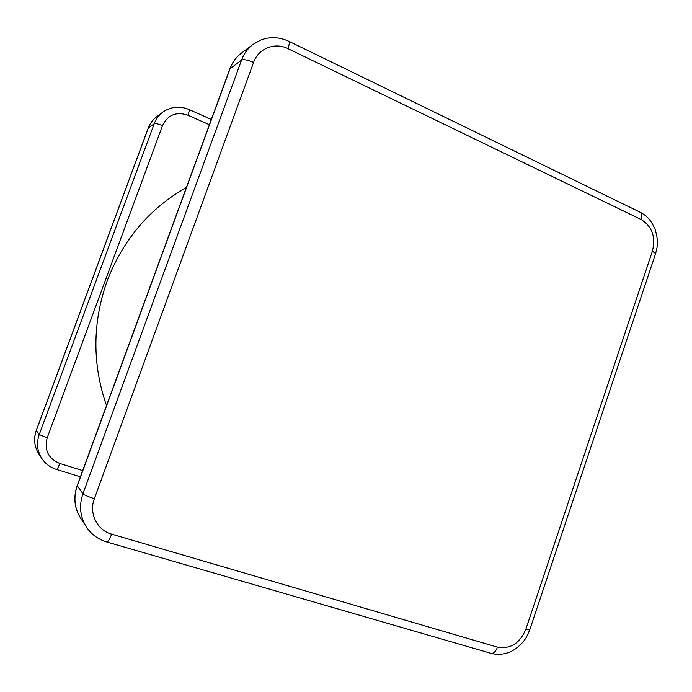 <?xml version="1.0" encoding="UTF-8"?>
<svg xmlns="http://www.w3.org/2000/svg" width="692" height="692" viewBox="0 0 692 692"><rect width="100%" height="100%" fill="white"/><g stroke="black" fill="none" stroke-linecap="round" stroke-linejoin="round"><path stroke-width="1.04" d="M186.407 187.48C149.584 208.413 123.167 239.527 107.174 280.831C92.382 322.68 92.157 364.252 106.525 405.555M41.762 458.398L38.743 453.77C34.28 446.53 33.458 438.797 36.287 430.562L148.287 128.046C150.017 123.47 152.785 119.733 156.591 116.836C152.724 119.777 149.913 123.574 148.157 128.228L154.23 123.721L39.236 434.559C36.33 443.018 37.178 450.968 41.762 458.398C45.343 463.77 50.257 467.446 56.51 469.444L80.41 476.823M38.743 453.77C34.254 446.513 33.432 438.737 36.269 430.45L39.236 434.559L47.194 437.828C44.054 450.034 48.258 458.588 59.789 463.484L82.694 470.603M209.391 124.742L187.939 115.209C176.322 111.343 167.845 114.82 162.499 125.65L47.194 437.828M287.915 48.622C274.836 41.927 258.35 48.431 253.557 62.444L94.363 498.681C88.688 513.265 97.07 530.236 111.654 534.146L497.479 647.158C510.367 649.33 519.804 643.413 525.79 629.409L652.409 251.161C655.886 236.984 652.149 226.448 641.216 219.563L287.915 48.622C289.273 44.746 289.671 42.342 289.118 41.408C279.516 36.953 270.044 36.503 260.728 40.041L253.116 44.331C247.831 48.362 243.973 53.621 241.543 60.117L82.945 493.733C78.905 505.636 80.038 516.699 86.353 526.941L80.514 517.971C74.425 508.092 73.326 497.427 77.219 485.983L230.185 68.396C232.529 62.124 236.257 57.047 241.37 53.154C236.18 57.09 232.365 62.263 229.934 68.664M253.557 62.444C247.797 59.927 243.792 59.157 241.543 60.117L229.831 68.932L77.175 485.654L82.945 493.733C84.398 495.074 88.204 496.718 94.363 498.681M525.79 629.409L529.726 629.91M652.409 251.161L655.601 253.601L655.411 254.154M641.216 219.563C642.271 216.12 642.029 213.733 640.498 212.392L639.685 212.003M497.479 647.158C495.835 651.466 493.725 653.533 491.13 653.369C496.726 654.909 502.556 654.623 508.62 652.521C510.324 652.383 521.119 646.458 526.491 637.107L529.639 630.17L655.601 253.601C657.244 247.174 658.87 242.226 655.22 229.614C650.091 217.928 645.653 215.506 640.498 212.392L288.763 41.235M111.654 534.146C109.777 539.094 108.177 541.715 106.879 542.009L106.654 541.94M86.353 526.941C91.327 534.388 98.169 539.414 106.879 542.009L490.619 653.222M187.939 115.209C189.08 112 189.478 110.114 189.124 109.552C179.626 105.677 170.829 106.559 162.741 112.216C158.84 115.183 156.003 119.015 154.23 123.721C155.518 123.263 158.269 123.903 162.499 125.65M59.789 463.484C58.353 467.247 57.254 469.237 56.51 469.444M36.269 430.45L148.157 128.228M80.514 517.971C74.381 508.101 73.257 497.366 77.132 485.784M253.116 44.331L241.37 53.154M211.328 119.465L189.124 109.552M162.741 112.216L156.591 116.836"/></g></svg>
